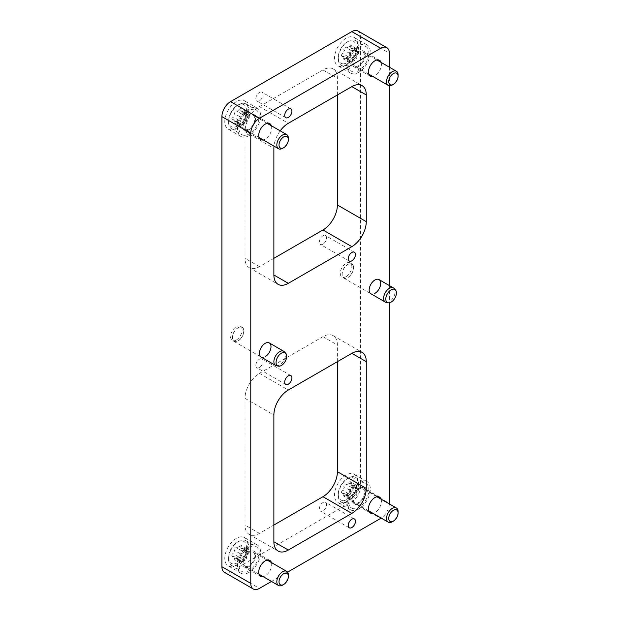 <?xml version="1.0" encoding="UTF-8"?>
<svg xmlns="http://www.w3.org/2000/svg" width="620" height="620" viewBox="0 0 620 620"><rect width="100%" height="100%" fill="white"/><g stroke="black" fill="none" stroke-linecap="round" stroke-linejoin="round"><path stroke-width="0.46" stroke-dasharray="3.1 2.33" d="M259.439 100.789A5.107 2.945 -60 0 1 256.889 101.037A5.107 2.945 -60 0 1 256.106 96.953A5.107 2.945 -60 0 1 259.439 92.45A5.107 2.945 -60 0 1 261.997 92.202A5.107 2.945 -60 0 1 262.779 96.286A5.107 2.945 -60 0 1 259.439 100.789M322.966 244.156A5.107 2.945 -60 0 1 320.416 244.404A5.107 2.945 -60 0 1 319.633 240.312A5.107 2.945 -60 0 1 322.966 235.817A5.107 2.945 -60 0 1 325.515 235.561A5.107 2.945 -60 0 1 326.298 239.653A5.107 2.945 -60 0 1 322.966 244.156M259.439 367.513A5.107 2.945 -60 0 1 256.889 367.769A5.107 2.945 -60 0 1 256.106 363.676A5.107 2.945 -60 0 1 259.439 359.174A5.107 2.945 -60 0 1 261.997 358.926A5.107 2.945 -60 0 1 262.779 363.018A5.107 2.945 -60 0 1 259.439 367.513M322.966 510.88A5.107 2.945 -60 0 1 320.416 511.128A5.107 2.945 -60 0 1 319.633 507.044A5.107 2.945 -60 0 1 322.966 502.541A5.107 2.945 -60 0 1 325.515 502.293A5.107 2.945 -60 0 1 326.298 506.377A5.107 2.945 -60 0 1 322.966 510.88M236.344 340.008A8.168 4.712 -60 0 1 232.26 340.411A8.168 4.712 -60 0 1 231.012 333.87A8.168 4.712 -60 0 1 236.344 326.67A8.168 4.712 -60 0 1 240.428 326.267A8.168 4.712 -60 0 1 241.676 332.808A8.168 4.712 -60 0 1 236.344 340.008M265.221 356.678A8.168 4.712 -60 0 1 261.136 357.081L232.26 340.411M346.061 276.66A8.168 4.712 -60 0 1 341.976 277.062A8.168 4.712 -60 0 1 340.729 270.522A8.168 4.712 -60 0 1 346.061 263.322A8.168 4.712 -60 0 1 350.145 262.919A8.168 4.712 -60 0 1 351.401 269.46A8.168 4.712 -60 0 1 346.061 276.66M374.937 293.33A8.168 4.712 -60 0 1 370.853 293.733L341.976 277.062M236.344 565.053A16.337 9.432 -60 0 1 228.176 565.866A16.337 9.432 -60 0 1 225.672 552.777A16.337 9.432 -60 0 1 236.344 538.385A16.337 9.432 -60 0 1 244.513 537.571A16.337 9.432 -60 0 1 247.016 550.661A16.337 9.432 -60 0 1 236.344 565.053M249.046 572.392A16.337 9.432 -60 0 1 240.878 573.198A16.337 9.432 -60 0 1 238.374 560.108A16.337 9.432 -60 0 1 249.046 545.716A16.337 9.432 -60 0 1 257.215 544.91A16.337 9.432 -60 0 1 259.718 558A16.337 9.432 -60 0 1 249.046 572.392M249.046 566.556A9.184 5.301 -60 0 1 244.451 567.013A9.184 5.301 -60 0 1 243.048 559.651A9.184 5.301 -60 0 1 249.046 551.552A9.184 5.301 -60 0 1 253.642 551.095A9.184 5.301 -60 0 1 255.053 558.457A9.184 5.301 -60 0 1 249.046 566.556M271.405 562.534A9.184 5.301 -60 0 1 265.221 575.887A9.184 5.301 -60 0 1 263.237 576.678M346.061 64.945A16.337 9.432 -60 0 1 337.9 65.759A16.337 9.432 -60 0 1 335.389 52.669A16.337 9.432 -60 0 1 346.061 38.277A16.337 9.432 -60 0 1 354.229 37.464A16.337 9.432 -60 0 1 356.733 50.553A16.337 9.432 -60 0 1 346.061 64.945M358.771 72.284A16.337 9.432 -60 0 1 350.602 73.09A16.337 9.432 -60 0 1 348.099 60.001A16.337 9.432 -60 0 1 358.771 45.609A16.337 9.432 -60 0 1 366.931 44.803A16.337 9.432 -60 0 1 369.435 57.893A16.337 9.432 -60 0 1 358.771 72.284M358.771 66.448A9.184 5.301 -60 0 1 354.175 66.906A9.184 5.301 -60 0 1 352.764 59.543A9.184 5.301 -60 0 1 358.771 51.444A9.184 5.301 -60 0 1 363.359 50.987A9.184 5.301 -60 0 1 364.769 58.35A9.184 5.301 -60 0 1 358.771 66.448M381.122 62.426A9.184 5.301 -60 0 1 374.937 75.779A9.184 5.301 -60 0 1 372.961 76.57M236.344 128.293A16.337 9.432 -60 0 1 228.176 129.1A16.337 9.432 -60 0 1 225.672 116.017A16.337 9.432 -60 0 1 236.344 101.618A16.337 9.432 -60 0 1 244.513 100.812A16.337 9.432 -60 0 1 247.016 113.902A16.337 9.432 -60 0 1 236.344 128.293M249.046 135.625A16.337 9.432 -60 0 1 240.878 136.439A16.337 9.432 -60 0 1 238.374 123.349A16.337 9.432 -60 0 1 249.046 108.957A16.337 9.432 -60 0 1 257.215 108.144A16.337 9.432 -60 0 1 259.718 121.233A16.337 9.432 -60 0 1 249.046 135.625M249.046 129.797A9.184 5.301 -60 0 1 244.451 130.246A9.184 5.301 -60 0 1 243.048 122.884A9.184 5.301 -60 0 1 249.046 114.793A9.184 5.301 -60 0 1 253.642 114.336A9.184 5.301 -60 0 1 255.053 121.698A9.184 5.301 -60 0 1 249.046 129.797M271.405 125.767A9.184 5.301 -60 0 1 265.221 139.128A9.184 5.301 -60 0 1 263.237 139.918M346.061 501.712A16.337 9.432 -60 0 1 337.9 502.518A16.337 9.432 -60 0 1 335.389 489.428A16.337 9.432 -60 0 1 346.061 475.036A16.337 9.432 -60 0 1 354.229 474.23A16.337 9.432 -60 0 1 356.733 487.312A16.337 9.432 -60 0 1 346.061 501.712M358.771 509.043A16.337 9.432 -60 0 1 350.602 509.849A16.337 9.432 -60 0 1 348.099 496.767A16.337 9.432 -60 0 1 358.771 482.368A16.337 9.432 -60 0 1 366.931 481.562A16.337 9.432 -60 0 1 369.435 494.651A16.337 9.432 -60 0 1 358.771 509.043M358.771 503.207A9.184 5.301 -60 0 1 354.175 503.665A9.184 5.301 -60 0 1 352.764 496.302A9.184 5.301 -60 0 1 358.771 488.204A9.184 5.301 -60 0 1 363.359 487.754A9.184 5.301 -60 0 1 364.769 495.117A9.184 5.301 -60 0 1 358.771 503.207M381.122 499.185A9.184 5.301 -60 0 1 374.937 512.546A9.184 5.301 -60 0 1 372.961 513.329M357.965 31A12.253 7.076 -60 0 1 360.499 36.611L360.499 486.708A12.253 7.076 -60 0 1 351.835 501.712L230.57 571.725A12.253 7.076 -60 0 1 224.44 572.33M389.376 67.185L389.376 85.754M389.376 285.564L389.376 302.793M389.36 503.944A12.253 7.076 -60 0 1 381.192 518.087M287.564 572.159L271.49 581.436M337.404 94.953L337.404 78.283A20.413 11.788 120 0 0 333.173 68.936A20.413 11.788 120 0 0 322.966 69.952L259.439 106.625A20.413 11.788 120 0 0 245.008 131.626L245.008 258.323A20.413 11.788 120 0 0 249.232 267.67A20.413 11.788 120 0 0 259.439 266.654L273.877 258.323M337.404 361.677L337.404 345.007A20.413 11.788 120 0 0 333.173 335.66A20.413 11.788 120 0 0 322.966 336.675L259.439 373.349A20.413 11.788 120 0 0 245.008 398.35L245.008 525.047A20.413 11.788 120 0 0 249.232 534.394A20.413 11.788 120 0 0 259.439 533.378L273.877 525.047M280.209 130.851A20.413 11.788 120 0 0 273.994 146.126M232.841 563.898A12.656 7.308 -60 0 1 228.547 557.55A12.656 7.308 -60 0 1 237.499 542.05A12.656 7.308 -60 0 1 242.156 540.872A12.656 7.308 -60 0 1 245.14 553.35A12.656 7.308 -60 0 1 232.841 563.898M243.916 540.051A14.291 8.254 120 0 0 238.654 541.384A14.291 8.254 120 0 0 228.547 558.884A14.291 8.254 120 0 0 231.508 565.432A14.291 8.254 120 0 0 233.391 566.052A14.291 8.254 120 0 0 246.597 555.683A14.291 8.254 120 0 0 245.799 540.679A14.291 8.254 120 0 0 243.916 540.051M239.018 557.256A1.721 0.992 -60 0 1 238.785 557.179A1.721 0.992 -60 0 1 238.685 557.101A2.364 1.364 120 0 0 238.545 557A2.364 1.364 120 0 0 236.088 558.535A1.721 0.992 -60 0 1 234.531 559.721A1.721 0.992 -60 0 1 234.306 559.643A1.721 0.992 -60 0 1 234.042 558.271A2.364 1.364 120 0 0 233.678 556.388A2.364 1.364 120 0 0 232.794 556.357A1.721 0.992 -60 0 1 232.384 556.419A1.721 0.992 -60 0 1 232.151 556.341A1.721 0.992 -60 0 1 231.865 555.071A1.721 0.992 -60 0 1 232.849 553.552A2.364 1.364 120 0 0 234.205 550.211A1.721 0.992 -60 0 1 234.701 548.266A1.721 0.992 -60 0 1 236.204 547.592A1.721 0.992 -60 0 1 236.313 547.669A2.364 1.364 120 0 0 236.453 547.77A2.364 1.364 120 0 0 236.763 547.871A2.364 1.364 120 0 0 238.909 546.243A1.721 0.992 -60 0 1 240.692 545.127A1.721 0.992 -60 0 1 240.955 546.499A2.364 1.364 120 0 0 241.32 548.382A2.364 1.364 120 0 0 241.637 548.491A2.364 1.364 120 0 0 242.203 548.413A1.721 0.992 -60 0 1 242.846 548.429A1.721 0.992 -60 0 1 243.133 549.7A1.721 0.992 -60 0 1 242.149 551.219A2.364 1.364 120 0 0 240.792 554.559A1.721 0.992 -60 0 1 240.413 556.334A1.721 0.992 -60 0 1 239.018 557.256M244.792 560.589A1.721 0.992 -60 0 1 244.559 560.511A1.721 0.992 -60 0 1 244.458 560.441A2.364 1.364 120 0 0 244.319 560.333A2.364 1.364 120 0 0 241.862 561.867A1.721 0.992 -60 0 1 240.304 563.053A1.721 0.992 -60 0 1 240.079 562.983A1.721 0.992 -60 0 1 239.816 561.604A2.364 1.364 120 0 0 239.452 559.721A2.364 1.364 120 0 0 238.568 559.697A1.721 0.992 -60 0 1 238.158 559.751A1.721 0.992 -60 0 1 237.925 559.674A1.721 0.992 -60 0 1 237.638 558.403A1.721 0.992 -60 0 1 238.623 556.884A2.364 1.364 120 0 0 239.979 553.552A1.721 0.992 -60 0 1 240.475 551.606A1.721 0.992 -60 0 1 241.986 550.924A1.721 0.992 -60 0 1 242.087 551.002A2.364 1.364 120 0 0 242.226 551.103A2.364 1.364 120 0 0 242.536 551.211A2.364 1.364 120 0 0 244.683 549.576A1.721 0.992 -60 0 1 246.465 548.46A1.721 0.992 -60 0 1 246.729 549.832A2.364 1.364 120 0 0 247.093 551.722A2.364 1.364 120 0 0 247.411 551.823A2.364 1.364 120 0 0 247.977 551.746A1.721 0.992 -60 0 1 248.62 551.761A1.721 0.992 -60 0 1 248.907 553.04A1.721 0.992 -60 0 1 247.922 554.551A2.364 1.364 120 0 0 246.566 557.892A1.721 0.992 -60 0 1 246.194 559.674A1.721 0.992 -60 0 1 244.792 560.589M246.039 566.486A8.168 4.712 -60 0 1 244.962 566.13A8.168 4.712 -60 0 1 244.505 557.55A8.168 4.712 -60 0 1 252.053 551.622A8.168 4.712 -60 0 1 253.131 551.978A8.168 4.712 -60 0 1 253.588 560.558A8.168 4.712 -60 0 1 246.039 566.486M243.792 572.058A14.291 8.254 -60 0 1 241.901 571.431A14.291 8.254 -60 0 1 241.103 556.427A14.291 8.254 -60 0 1 254.309 546.05A14.291 8.254 -60 0 1 256.192 546.677A14.291 8.254 -60 0 1 256.99 561.681A14.291 8.254 -60 0 1 243.792 572.058M288.377 575.089A8.168 4.712 -60 0 1 282.596 585.094M349.866 275.846A7.959 4.596 120 0 0 353.028 265.577A7.959 4.596 120 0 0 345.728 266.143A7.959 4.596 120 0 0 342.558 276.404A7.959 4.596 120 0 0 349.866 275.846M386.136 302.389A8.168 4.712 120 0 0 392.987 298.112A8.168 4.712 120 0 0 394.746 289.447A8.168 4.712 120 0 0 394.157 288.502M353.168 265.438A8.168 4.712 120 0 0 351.881 263.919A8.168 4.712 120 0 0 344.627 267.251A8.168 4.712 120 0 0 342.426 276.543A8.168 4.712 120 0 0 343.713 278.062A8.168 4.712 120 0 0 350.966 274.738A8.168 4.712 120 0 0 353.168 265.438M240.149 339.187A7.959 4.596 120 0 0 243.311 328.925A7.959 4.596 120 0 0 236.003 329.483A7.959 4.596 120 0 0 232.841 339.752A7.959 4.596 120 0 0 240.149 339.187M276.419 365.738A8.168 4.712 120 0 0 283.27 361.46A8.168 4.712 120 0 0 285.022 352.788A8.168 4.712 120 0 0 284.44 351.842M243.443 328.786A8.168 4.712 120 0 0 242.156 327.267A8.168 4.712 120 0 0 234.91 330.592A8.168 4.712 120 0 0 232.709 339.892A8.168 4.712 120 0 0 233.996 341.411A8.168 4.712 120 0 0 241.242 338.086A8.168 4.712 120 0 0 243.443 328.786M342.558 500.557A12.656 7.308 -60 0 1 338.264 494.21A12.656 7.308 -60 0 1 347.216 478.702A12.656 7.308 -60 0 1 351.873 477.524A12.656 7.308 -60 0 1 354.865 490.002A12.656 7.308 -60 0 1 342.558 500.557M353.632 476.703A14.291 8.254 120 0 0 348.37 478.036A14.291 8.254 120 0 0 338.264 495.543A14.291 8.254 120 0 0 341.225 502.084A14.291 8.254 120 0 0 343.116 502.704A14.291 8.254 120 0 0 356.314 492.334A14.291 8.254 120 0 0 355.516 477.33A14.291 8.254 120 0 0 353.632 476.703M348.735 493.907A1.721 0.992 -60 0 1 348.51 493.838A1.721 0.992 -60 0 1 348.409 493.76A2.364 1.364 120 0 0 348.262 493.652A2.364 1.364 120 0 0 345.813 495.186A1.721 0.992 -60 0 1 344.247 496.372A1.721 0.992 -60 0 1 344.022 496.302A1.721 0.992 -60 0 1 343.759 494.923A2.364 1.364 120 0 0 343.395 493.039A2.364 1.364 120 0 0 342.511 493.016A1.721 0.992 -60 0 1 342.101 493.071A1.721 0.992 -60 0 1 341.876 492.993A1.721 0.992 -60 0 1 341.581 491.722A1.721 0.992 -60 0 1 342.573 490.211A2.364 1.364 120 0 0 343.922 486.871A1.721 0.992 -60 0 1 344.418 484.925A1.721 0.992 -60 0 1 345.929 484.243A1.721 0.992 -60 0 1 346.03 484.321A2.364 1.364 120 0 0 346.169 484.421A2.364 1.364 120 0 0 346.487 484.53A2.364 1.364 120 0 0 348.626 482.895A1.721 0.992 -60 0 1 350.416 481.779A1.721 0.992 -60 0 1 350.68 483.15A2.364 1.364 120 0 0 351.044 485.042A2.364 1.364 120 0 0 351.354 485.142A2.364 1.364 120 0 0 351.92 485.065A1.721 0.992 -60 0 1 352.563 485.08A1.721 0.992 -60 0 1 352.858 486.359A1.721 0.992 -60 0 1 351.865 487.87A2.364 1.364 120 0 0 350.517 491.211A1.721 0.992 -60 0 1 350.137 492.993A1.721 0.992 -60 0 1 348.735 493.907M354.508 497.24A1.721 0.992 -60 0 1 354.284 497.17A1.721 0.992 -60 0 1 354.183 497.093A2.364 1.364 120 0 0 354.036 496.992A2.364 1.364 120 0 0 351.587 498.519A1.721 0.992 -60 0 1 350.029 499.712A1.721 0.992 -60 0 1 349.796 499.635A1.721 0.992 -60 0 1 349.533 498.263A2.364 1.364 120 0 0 349.169 496.372A2.364 1.364 120 0 0 348.293 496.349A1.721 0.992 -60 0 1 347.874 496.403A1.721 0.992 -60 0 1 347.649 496.333A1.721 0.992 -60 0 1 347.355 495.055A1.721 0.992 -60 0 1 348.347 493.543A2.364 1.364 120 0 0 349.696 490.203A1.721 0.992 -60 0 1 350.192 488.258A1.721 0.992 -60 0 1 351.703 487.576A1.721 0.992 -60 0 1 351.803 487.653A2.364 1.364 120 0 0 351.951 487.762A2.364 1.364 120 0 0 352.261 487.863A2.364 1.364 120 0 0 354.4 486.227A1.721 0.992 -60 0 1 356.19 485.111A1.721 0.992 -60 0 1 356.454 486.483A2.364 1.364 120 0 0 356.818 488.374A2.364 1.364 120 0 0 357.128 488.475A2.364 1.364 120 0 0 357.694 488.397A1.721 0.992 -60 0 1 358.337 488.421A1.721 0.992 -60 0 1 358.631 489.692A1.721 0.992 -60 0 1 357.639 491.203A2.364 1.364 120 0 0 356.291 494.543A1.721 0.992 -60 0 1 355.911 496.325A1.721 0.992 -60 0 1 354.508 497.24M355.764 503.138A8.168 4.712 -60 0 1 354.687 502.781A8.168 4.712 -60 0 1 354.229 494.21A8.168 4.712 -60 0 1 361.77 488.281A8.168 4.712 -60 0 1 362.847 488.637A8.168 4.712 -60 0 1 363.304 497.209A8.168 4.712 -60 0 1 355.764 503.138M353.509 508.71A14.291 8.254 -60 0 1 351.625 508.082A14.291 8.254 -60 0 1 350.827 493.078A14.291 8.254 -60 0 1 364.025 482.709A14.291 8.254 -60 0 1 365.916 483.329A14.291 8.254 -60 0 1 366.715 498.333A14.291 8.254 -60 0 1 353.509 508.71M398.094 511.748A8.168 4.712 -60 0 1 392.321 521.745M232.841 127.139A12.656 7.308 -60 0 1 228.547 120.792A12.656 7.308 -60 0 1 237.499 105.292A12.656 7.308 -60 0 1 242.156 104.106A12.656 7.308 -60 0 1 245.14 116.591A12.656 7.308 -60 0 1 232.841 127.139M243.916 103.292A14.291 8.254 120 0 0 238.654 104.625A14.291 8.254 120 0 0 228.547 122.125A14.291 8.254 120 0 0 231.508 128.666A14.291 8.254 120 0 0 233.391 129.293A14.291 8.254 120 0 0 246.597 118.916A14.291 8.254 120 0 0 245.799 103.912A14.291 8.254 120 0 0 243.916 103.292M239.018 120.497A1.721 0.992 -60 0 1 238.785 120.419A1.721 0.992 -60 0 1 238.685 120.342A2.364 1.364 120 0 0 238.545 120.241A2.364 1.364 120 0 0 236.088 121.768A1.721 0.992 -60 0 1 234.531 122.962A1.721 0.992 -60 0 1 234.306 122.884A1.721 0.992 -60 0 1 234.042 121.512A2.364 1.364 120 0 0 233.678 119.621A2.364 1.364 120 0 0 232.794 119.598A1.721 0.992 -60 0 1 232.384 119.652A1.721 0.992 -60 0 1 232.151 119.583A1.721 0.992 -60 0 1 231.865 118.304A1.721 0.992 -60 0 1 232.849 116.792A2.364 1.364 120 0 0 234.205 113.452A1.721 0.992 -60 0 1 234.701 111.507A1.721 0.992 -60 0 1 236.204 110.833A1.721 0.992 -60 0 1 236.313 110.903A2.364 1.364 120 0 0 236.453 111.011A2.364 1.364 120 0 0 236.763 111.112A2.364 1.364 120 0 0 238.909 109.477A1.721 0.992 -60 0 1 240.692 108.361A1.721 0.992 -60 0 1 240.955 109.74A2.364 1.364 120 0 0 241.32 111.623A2.364 1.364 120 0 0 241.637 111.724A2.364 1.364 120 0 0 242.203 111.647A1.721 0.992 -60 0 1 242.846 111.67A1.721 0.992 -60 0 1 243.133 112.941A1.721 0.992 -60 0 1 242.149 114.46A2.364 1.364 120 0 0 240.792 117.792A1.721 0.992 -60 0 1 240.413 119.575A1.721 0.992 -60 0 1 239.018 120.497M244.792 123.83A1.721 0.992 -60 0 1 244.559 123.752A1.721 0.992 -60 0 1 244.458 123.675A2.364 1.364 120 0 0 244.319 123.574A2.364 1.364 120 0 0 241.862 125.1A1.721 0.992 -60 0 1 240.304 126.294A1.721 0.992 -60 0 1 240.079 126.217A1.721 0.992 -60 0 1 239.816 124.845A2.364 1.364 120 0 0 239.452 122.962A2.364 1.364 120 0 0 238.568 122.931A1.721 0.992 -60 0 1 238.158 122.992A1.721 0.992 -60 0 1 237.925 122.915A1.721 0.992 -60 0 1 237.638 121.644A1.721 0.992 -60 0 1 238.623 120.125A2.364 1.364 120 0 0 239.979 116.785A1.721 0.992 -60 0 1 240.475 114.84A1.721 0.992 -60 0 1 241.986 114.165A1.721 0.992 -60 0 1 242.087 114.243A2.364 1.364 120 0 0 242.226 114.343A2.364 1.364 120 0 0 242.536 114.444A2.364 1.364 120 0 0 244.683 112.809A1.721 0.992 -60 0 1 246.465 111.701A1.721 0.992 -60 0 1 246.729 113.073A2.364 1.364 120 0 0 247.093 114.956A2.364 1.364 120 0 0 247.411 115.064A2.364 1.364 120 0 0 247.977 114.987A1.721 0.992 -60 0 1 248.62 115.002A1.721 0.992 -60 0 1 248.907 116.273A1.721 0.992 -60 0 1 247.922 117.792A2.364 1.364 120 0 0 246.566 121.133A1.721 0.992 -60 0 1 246.194 122.907A1.721 0.992 -60 0 1 244.792 123.83M246.039 129.72A8.168 4.712 -60 0 1 244.962 129.363A8.168 4.712 -60 0 1 244.505 120.792A8.168 4.712 -60 0 1 252.053 114.863A8.168 4.712 -60 0 1 253.131 115.219A8.168 4.712 -60 0 1 253.588 123.791A8.168 4.712 -60 0 1 246.039 129.72M243.792 135.292A14.291 8.254 -60 0 1 241.901 134.672A14.291 8.254 -60 0 1 241.103 119.668A14.291 8.254 -60 0 1 254.309 109.291A14.291 8.254 -60 0 1 256.192 109.918A14.291 8.254 -60 0 1 256.99 124.922A14.291 8.254 -60 0 1 243.792 135.292M288.377 138.33A8.168 4.712 -60 0 1 282.596 148.327M342.558 63.79A12.656 7.308 -60 0 1 338.264 57.443A12.656 7.308 -60 0 1 347.216 41.943A12.656 7.308 -60 0 1 351.873 40.765A12.656 7.308 -60 0 1 354.865 53.243A12.656 7.308 -60 0 1 342.558 63.79M353.632 39.944A14.291 8.254 120 0 0 348.37 41.276A14.291 8.254 120 0 0 338.264 58.776A14.291 8.254 120 0 0 341.225 65.325A14.291 8.254 120 0 0 343.116 65.945A14.291 8.254 120 0 0 356.314 55.568A14.291 8.254 120 0 0 355.516 40.571A14.291 8.254 120 0 0 353.632 39.944M348.735 57.148A1.721 0.992 -60 0 1 348.51 57.071A1.721 0.992 -60 0 1 348.409 56.994A2.364 1.364 120 0 0 348.262 56.893A2.364 1.364 120 0 0 345.813 58.427A1.721 0.992 -60 0 1 344.247 59.613A1.721 0.992 -60 0 1 344.022 59.535A1.721 0.992 -60 0 1 343.759 58.164A2.364 1.364 120 0 0 343.395 56.281A2.364 1.364 120 0 0 342.511 56.249A1.721 0.992 -60 0 1 342.101 56.312A1.721 0.992 -60 0 1 341.876 56.234A1.721 0.992 -60 0 1 341.581 54.963A1.721 0.992 -60 0 1 342.573 53.444A2.364 1.364 120 0 0 343.922 50.104A1.721 0.992 -60 0 1 344.418 48.159A1.721 0.992 -60 0 1 345.929 47.484A1.721 0.992 -60 0 1 346.03 47.562A2.364 1.364 120 0 0 346.169 47.663A2.364 1.364 120 0 0 346.487 47.763A2.364 1.364 120 0 0 348.626 46.128A1.721 0.992 -60 0 1 350.416 45.02A1.721 0.992 -60 0 1 350.68 46.392A2.364 1.364 120 0 0 351.044 48.275A2.364 1.364 120 0 0 351.354 48.383A2.364 1.364 120 0 0 351.92 48.306A1.721 0.992 -60 0 1 352.563 48.321A1.721 0.992 -60 0 1 352.858 49.592A1.721 0.992 -60 0 1 351.865 51.111A2.364 1.364 120 0 0 350.517 54.452A1.721 0.992 -60 0 1 350.137 56.226A1.721 0.992 -60 0 1 348.735 57.148M354.508 60.481A1.721 0.992 -60 0 1 354.284 60.404A1.721 0.992 -60 0 1 354.183 60.334A2.364 1.364 120 0 0 354.036 60.225A2.364 1.364 120 0 0 351.587 61.76A1.721 0.992 -60 0 1 350.029 62.946A1.721 0.992 -60 0 1 349.796 62.876A1.721 0.992 -60 0 1 349.533 61.496A2.364 1.364 120 0 0 349.169 59.613A2.364 1.364 120 0 0 348.293 59.59A1.721 0.992 -60 0 1 347.874 59.644A1.721 0.992 -60 0 1 347.649 59.566A1.721 0.992 -60 0 1 347.355 58.296A1.721 0.992 -60 0 1 348.347 56.777A2.364 1.364 120 0 0 349.696 53.444A1.721 0.992 -60 0 1 350.192 51.499A1.721 0.992 -60 0 1 351.703 50.817A1.721 0.992 -60 0 1 351.803 50.894A2.364 1.364 120 0 0 351.951 50.995A2.364 1.364 120 0 0 352.261 51.103A2.364 1.364 120 0 0 354.4 49.468A1.721 0.992 -60 0 1 356.19 48.352A1.721 0.992 -60 0 1 356.454 49.724A2.364 1.364 120 0 0 356.818 51.615A2.364 1.364 120 0 0 357.128 51.716A2.364 1.364 120 0 0 357.694 51.638A1.721 0.992 -60 0 1 358.337 51.654A1.721 0.992 -60 0 1 358.631 52.932A1.721 0.992 -60 0 1 357.639 54.444A2.364 1.364 120 0 0 356.291 57.784A1.721 0.992 -60 0 1 355.911 59.566A1.721 0.992 -60 0 1 354.508 60.481M355.764 66.379A8.168 4.712 -60 0 1 354.687 66.022A8.168 4.712 -60 0 1 354.229 57.443A8.168 4.712 -60 0 1 361.77 51.514A8.168 4.712 -60 0 1 362.847 51.871A8.168 4.712 -60 0 1 363.304 60.45A8.168 4.712 -60 0 1 355.764 66.379M353.509 71.943A14.291 8.254 -60 0 1 351.625 71.323A14.291 8.254 -60 0 1 350.827 56.319A14.291 8.254 -60 0 1 364.025 45.942A14.291 8.254 -60 0 1 365.916 46.57A14.291 8.254 -60 0 1 366.715 61.574A14.291 8.254 -60 0 1 353.509 71.943M398.094 74.981A8.168 4.712 -60 0 1 392.321 84.987M230.57 571.725L259.439 588.396M360.499 36.611L389.376 53.281M360.499 486.708L389.376 503.378M351.835 501.712L380.711 518.382M259.439 533.378L245.008 525.047M245.008 398.35L273.877 415.02M259.439 373.349L288.315 390.019M322.966 336.675L337.404 345.007M259.439 266.654L245.008 258.323M245.008 131.626L273.877 148.296M259.439 106.625L288.315 123.295M322.966 69.952L337.404 78.283M244.458 560.441L238.685 557.101M239.816 561.604L234.042 558.271M238.623 556.884L232.849 553.552M244.683 549.576L238.909 546.243M247.977 551.746L242.203 548.413M246.729 549.832L240.955 546.499M242.087 551.002L236.313 547.669M239.979 553.552L234.205 550.211M238.568 559.697L232.794 556.357M241.862 561.867L236.088 558.535M246.566 557.892L240.792 554.559M247.922 554.551L242.149 551.219M354.183 497.093L348.409 493.76M349.533 498.263L343.759 494.923M348.347 493.543L342.573 490.211M354.4 486.227L348.626 482.895M357.694 488.397L351.92 485.065M356.454 486.483L350.68 483.15M351.803 487.653L346.03 484.321M349.696 490.203L343.922 486.871M348.293 496.349L342.511 493.016M351.587 498.519L345.813 495.186M356.291 494.543L350.517 491.211M357.639 491.203L351.865 487.87M244.458 123.675L238.685 120.342M239.816 124.845L234.042 121.512M238.623 120.125L232.849 116.792M244.683 112.809L238.909 109.477M247.977 114.987L242.203 111.647M246.729 113.073L240.955 109.74M242.087 114.243L236.313 110.903M239.979 116.785L234.205 113.452M238.568 122.931L232.794 119.598M241.862 125.1L236.088 121.768M246.566 121.133L240.792 117.792M247.922 117.792L242.149 114.46M354.183 60.334L348.409 56.994M349.533 61.496L343.759 58.164M348.347 56.777L342.573 53.444M354.4 49.468L348.626 46.128M357.694 51.638L351.92 48.306M356.454 49.724L350.68 46.392M351.803 50.894L346.03 47.562M349.696 53.444L343.922 50.104M348.293 59.59L342.511 56.249M351.587 61.76L345.813 58.427M356.291 57.784L350.517 54.452M357.639 54.444L351.865 51.111M285.766 117.707L256.889 101.037M349.285 261.074L320.416 244.404M285.766 384.439L256.889 367.769M349.285 527.798L320.416 511.128M240.878 573.198L228.176 565.866M260.625 576.344L244.451 567.013M350.602 73.09L337.9 65.759M370.341 76.237L354.175 66.906M240.878 136.439L228.176 129.1M260.625 139.585L244.451 130.246M350.602 509.849L337.9 502.518M370.341 512.996L354.175 503.665M379.533 497.085L363.359 487.754M366.931 481.562L354.229 474.23M269.808 123.667L253.642 114.336M257.215 108.144L244.513 100.812M379.533 60.326L363.359 50.987M366.931 44.803L354.229 37.464M269.808 560.433L253.642 551.095M257.215 544.91L244.513 537.571M351.881 263.919L350.145 262.919M242.156 327.267L240.428 326.267M249.232 534.394L278.109 551.064M333.173 335.66L362.049 352.331M249.232 267.67L278.109 284.34M333.173 68.936L362.049 85.606M354.392 518.963L325.515 502.293M290.865 375.596L261.997 358.926M354.392 252.231L325.515 235.561M290.865 108.872L261.997 92.202M228.547 557.55L228.547 558.884M237.499 542.05L238.654 541.384M244.559 560.511L238.785 557.179M240.079 562.983L234.306 559.643M237.925 559.674L232.151 556.341M259.028 574.244L244.962 566.13M231.508 565.432L241.901 571.431M245.799 540.679L256.192 546.677M267.197 560.1L253.131 551.978M247.093 551.722L241.32 548.382M246.465 548.46L240.692 545.127M242.226 551.103L236.453 547.77M241.986 550.924L236.204 547.592M239.452 559.721L233.678 556.388M244.319 560.333L238.545 557M248.62 551.761L242.846 548.429M343.713 278.062L370.853 293.733M233.996 341.411L261.136 357.081M338.264 494.21L338.264 495.543M347.216 478.702L348.37 478.036M354.284 497.17L348.51 493.838M349.796 499.635L344.022 496.302M347.649 496.333L341.876 492.993M368.753 510.903L354.687 502.781M341.225 502.084L351.625 508.082M355.516 477.33L365.916 483.329M376.913 496.752L362.847 488.637M356.818 488.374L351.044 485.042M356.19 485.111L350.416 481.779M351.951 487.762L346.169 484.421M351.703 487.576L345.929 484.243M349.169 496.372L343.395 493.039M354.036 496.992L348.262 493.652M358.337 488.421L352.563 485.08M228.547 120.792L228.547 122.125M237.499 105.292L238.654 104.625M244.559 123.752L238.785 120.419M240.079 126.217L234.306 122.884M237.925 122.915L232.151 119.583M259.028 137.485L244.962 129.363M231.508 128.666L241.901 134.672M245.799 103.912L256.192 109.918M267.197 123.341L253.131 115.219M247.093 114.956L241.32 111.623M246.465 111.701L240.692 108.361M242.226 114.343L236.453 111.011M241.986 114.165L236.204 110.833M239.452 122.962L233.678 119.621M244.319 123.574L238.545 120.241M248.62 115.002L242.846 111.67M338.264 57.443L338.264 58.776M347.216 41.943L348.37 41.276M354.284 60.404L348.51 57.071M349.796 62.876L344.022 59.535M347.649 59.566L341.876 56.234M368.753 74.136L354.687 66.022M341.225 65.325L351.625 71.323M355.516 40.571L365.916 46.57M376.913 59.993L362.847 51.871M356.818 51.615L351.044 48.275M356.19 48.352L350.416 45.02M351.951 50.995L346.169 47.663M351.703 50.817L345.929 47.484M349.169 59.613L343.395 56.281M354.036 60.225L348.262 56.893M358.337 51.654L352.563 48.321"/><path stroke-width="0.93" d="M288.315 117.459A5.107 2.945 -60 0 1 285.766 117.707A5.107 2.945 -60 0 1 284.983 113.623A5.107 2.945 -60 0 1 288.315 109.12A5.107 2.945 -60 0 1 290.865 108.872A5.107 2.945 -60 0 1 291.648 112.956A5.107 2.945 -60 0 1 288.315 117.459M351.835 260.826A5.107 2.945 -60 0 1 349.285 261.074A5.107 2.945 -60 0 1 348.502 256.982A5.107 2.945 -60 0 1 351.835 252.487A5.107 2.945 -60 0 1 354.392 252.231A5.107 2.945 -60 0 1 355.175 256.324A5.107 2.945 -60 0 1 351.835 260.826M288.315 384.183A5.107 2.945 -60 0 1 285.766 384.439A5.107 2.945 -60 0 1 284.983 380.347A5.107 2.945 -60 0 1 288.315 375.844A5.107 2.945 -60 0 1 290.865 375.596A5.107 2.945 -60 0 1 291.648 379.688A5.107 2.945 -60 0 1 288.315 384.183M351.835 527.55A5.107 2.945 -60 0 1 349.285 527.798A5.107 2.945 -60 0 1 348.502 523.714A5.107 2.945 -60 0 1 351.835 519.211A5.107 2.945 -60 0 1 354.392 518.963A5.107 2.945 -60 0 1 355.175 523.048A5.107 2.945 -60 0 1 351.835 527.55M285.781 353.369A7.51 4.332 120 0 0 279.434 354.764A7.51 4.332 120 0 0 276.45 364.452A7.51 4.332 120 0 0 278.411 366.141A7.51 4.332 120 0 0 283.34 363.917A7.51 4.332 120 0 0 286.324 354.237A7.51 4.332 120 0 0 285.781 353.369L284.44 351.842A8.168 4.712 120 0 0 283.735 351.269A8.168 4.712 120 0 0 276.481 354.601A8.168 4.712 120 0 0 274.28 363.894A8.168 4.712 120 0 0 275.567 365.413L261.136 357.081A8.168 4.712 -60 0 1 259.881 350.54A8.168 4.712 -60 0 1 265.221 343.341A8.168 4.712 -60 0 1 269.297 342.938A8.168 4.712 -60 0 1 270.553 349.478A8.168 4.712 -60 0 1 265.221 356.678M395.506 290.021A7.51 4.332 120 0 0 389.151 291.423A7.51 4.332 120 0 0 386.167 301.103A7.51 4.332 120 0 0 388.128 302.793A7.51 4.332 120 0 0 393.057 300.576A7.51 4.332 120 0 0 396.048 290.888A7.51 4.332 120 0 0 395.506 290.021L394.157 288.502A8.168 4.712 120 0 0 393.46 287.928A8.168 4.712 120 0 0 386.206 291.253A8.168 4.712 120 0 0 384.005 300.553A8.168 4.712 120 0 0 385.291 302.072L370.853 293.733A8.168 4.712 -60 0 1 369.605 287.192A8.168 4.712 -60 0 1 374.937 279.992A8.168 4.712 -60 0 1 379.022 279.589A8.168 4.712 -60 0 1 380.269 286.13A8.168 4.712 -60 0 1 374.937 293.33M263.237 576.678A9.184 5.301 -60 0 1 260.625 576.344A9.184 5.301 -60 0 1 259.214 568.982A9.184 5.301 -60 0 1 265.221 560.891A9.184 5.301 -60 0 1 269.808 560.433A9.184 5.301 -60 0 1 271.405 562.534M372.961 76.57A9.184 5.301 -60 0 1 370.341 76.237A9.184 5.301 -60 0 1 368.931 68.874A9.184 5.301 -60 0 1 374.937 60.783A9.184 5.301 -60 0 1 379.533 60.326A9.184 5.301 -60 0 1 381.122 62.426M263.237 139.918A9.184 5.301 -60 0 1 260.625 139.585A9.184 5.301 -60 0 1 259.214 132.223A9.184 5.301 -60 0 1 265.221 124.124A9.184 5.301 -60 0 1 269.808 123.667A9.184 5.301 -60 0 1 271.405 125.767M372.961 513.329A9.184 5.301 -60 0 1 370.341 512.996A9.184 5.301 -60 0 1 368.931 505.641A9.184 5.301 -60 0 1 374.937 497.542A9.184 5.301 -60 0 1 379.533 497.085A9.184 5.301 -60 0 1 381.122 499.185M271.49 581.436L259.439 588.396A12.253 7.076 -60 0 1 253.317 589A12.253 7.076 -60 0 1 250.782 583.389L250.782 133.292A12.253 7.076 -60 0 1 259.439 118.288L380.711 48.275A12.253 7.076 -60 0 1 386.834 47.67A12.253 7.076 -60 0 1 389.376 53.281L389.376 67.185M253.317 589L224.44 572.33A12.253 7.076 -60 0 1 221.906 566.719L221.906 116.622A12.253 7.076 -60 0 1 230.57 101.618L351.835 31.605A12.253 7.076 -60 0 1 357.965 31L386.834 47.67M389.376 85.754L389.376 285.564M389.376 302.793L389.376 503.378A12.253 7.076 -60 0 1 389.36 503.944M381.192 518.087A12.253 7.076 -60 0 1 380.711 518.382L287.564 572.159M273.877 258.323L322.966 229.981A20.413 11.788 120 0 0 337.404 204.98L337.404 94.953M273.877 525.047L322.966 496.705A20.413 11.788 120 0 0 337.404 471.704L337.404 361.677M273.994 146.126A20.413 11.788 120 0 0 273.877 148.296L273.877 274.993A20.413 11.788 120 0 0 278.109 284.34A20.413 11.788 120 0 0 288.315 283.325L351.835 246.651A20.413 11.788 120 0 0 366.273 221.65L366.273 94.953A20.413 11.788 120 0 0 362.049 85.606A20.413 11.788 120 0 0 351.835 86.622L288.315 123.295A20.413 11.788 120 0 0 280.209 130.851M366.273 488.374L366.273 361.677A20.413 11.788 120 0 0 362.049 352.331A20.413 11.788 120 0 0 351.835 353.346L288.315 390.019A20.413 11.788 120 0 0 273.877 415.02L273.877 541.717A20.413 11.788 120 0 0 278.109 551.064A20.413 11.788 120 0 0 288.315 550.048L351.835 513.375A20.413 11.788 120 0 0 366.273 488.374L337.404 471.704M286.13 573.043A6.618 3.821 120 0 0 279.705 578.553A6.618 3.821 120 0 0 281.263 585.079A6.618 3.821 120 0 0 283.697 584.458A6.618 3.821 120 0 0 288.377 576.36A6.618 3.821 120 0 0 286.13 573.043M283.697 584.458L282.596 585.094A8.168 4.712 -60 0 1 279.597 585.854A8.168 4.712 -60 0 1 278.512 585.497A8.168 4.712 -60 0 1 278.062 576.925A8.168 4.712 -60 0 1 285.603 570.997A8.168 4.712 -60 0 1 286.68 571.353A8.168 4.712 -60 0 1 288.377 575.089L288.377 576.36M385.291 302.072A8.168 4.712 120 0 0 386.136 302.389L388.128 302.793M275.567 365.413A8.168 4.712 120 0 0 276.419 365.738L278.411 366.141M395.847 509.694A6.618 3.821 120 0 0 389.422 515.204A6.618 3.821 120 0 0 390.98 521.73A6.618 3.821 120 0 0 393.413 521.11A6.618 3.821 120 0 0 398.094 513.011A6.618 3.821 120 0 0 395.847 509.694M393.413 521.11L392.321 521.745A8.168 4.712 -60 0 1 389.313 522.505A8.168 4.712 -60 0 1 388.236 522.149A8.168 4.712 -60 0 1 387.779 513.577A8.168 4.712 -60 0 1 395.328 507.648A8.168 4.712 -60 0 1 396.405 508.005A8.168 4.712 -60 0 1 398.094 511.748L398.094 513.011M286.13 136.276A6.618 3.821 120 0 0 279.705 141.794A6.618 3.821 120 0 0 281.263 148.312A6.618 3.821 120 0 0 283.697 147.7A6.618 3.821 120 0 0 288.377 139.593A6.618 3.821 120 0 0 286.13 136.276M283.697 147.7L282.596 148.327A8.168 4.712 -60 0 1 279.597 149.095A8.168 4.712 -60 0 1 278.512 148.738A8.168 4.712 -60 0 1 278.062 140.159A8.168 4.712 -60 0 1 285.603 134.23A8.168 4.712 -60 0 1 286.68 134.587A8.168 4.712 -60 0 1 288.377 138.33L288.377 139.593M395.847 72.935A6.618 3.821 120 0 0 389.422 78.445A6.618 3.821 120 0 0 390.98 84.971A6.618 3.821 120 0 0 393.413 84.351A6.618 3.821 120 0 0 398.094 76.252A6.618 3.821 120 0 0 395.847 72.935M393.413 84.351L392.321 84.987A8.168 4.712 -60 0 1 389.313 85.746A8.168 4.712 -60 0 1 388.236 85.39A8.168 4.712 -60 0 1 387.779 76.818A8.168 4.712 -60 0 1 395.328 70.889A8.168 4.712 -60 0 1 396.405 71.246A8.168 4.712 -60 0 1 398.094 74.981L398.094 76.252M221.906 566.719L250.782 583.389M221.906 116.622L250.782 133.292M230.57 101.618L259.439 118.288M351.835 31.605L380.711 48.275M322.966 496.705L351.835 513.375M273.877 541.717L288.315 550.048M351.835 353.346L366.273 361.677M322.966 229.981L351.835 246.651M337.404 204.98L366.273 221.65M273.877 274.993L288.315 283.325M351.835 86.622L366.273 94.953M278.512 585.497L259.028 574.244M286.68 571.353L267.197 560.1M379.022 279.589L393.46 287.928M269.297 342.938L283.735 351.269M388.236 522.149L368.753 510.903M396.405 508.005L376.913 496.752M278.512 148.738L259.028 137.485M286.68 134.587L267.197 123.341M388.236 85.39L368.753 74.136M396.405 71.246L376.913 59.993"/></g></svg>
